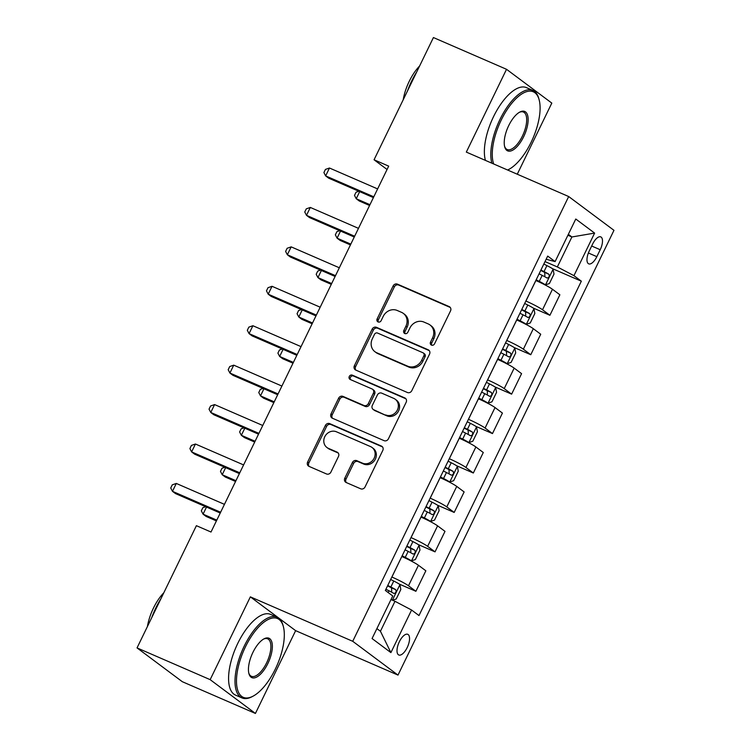 <?xml version="1.0" encoding="UTF-8"?>
<svg xmlns="http://www.w3.org/2000/svg" width="751" height="751" viewBox="0 0 751 751"><rect width="100%" height="100%" fill="white"/><g stroke="black" fill="none" stroke-linecap="round" stroke-linejoin="round"><path stroke-width="1.13" d="M431.487 345.122A2.422 2.178 -53.3 0 0 434.547 343.827L450.516 310.933A3.455 3.117 -53.3 0 0 449.154 306.586L397.476 284.15A3.455 3.117 -53.3 0 0 393.102 286L377.133 318.903A2.422 2.178 -53.3 0 0 381.151 320.649L383.217 316.387A11.058 9.97 -53.3 0 1 397.213 310.473L401.522 312.341A11.058 9.97 -53.3 0 1 403.325 313.383A11.058 9.97 -53.3 0 1 405.897 326.234L403.831 330.487A2.422 2.178 -53.3 0 0 404.789 333.528A2.422 2.178 -53.3 0 0 407.849 332.233L409.915 327.98A11.058 9.97 -53.3 0 1 423.911 322.057L428.22 323.925A11.058 9.97 -53.3 0 1 430.023 324.976A11.058 9.97 -53.3 0 1 432.595 337.828L430.53 342.08A2.422 2.178 -53.3 0 0 431.487 345.122M407.192 647.578A11.265 4.778 113.5 0 0 407.765 634.313A11.265 4.778 113.5 0 0 399.363 641.73A11.265 4.778 113.5 0 0 398.79 654.985A11.265 4.778 113.5 0 0 407.192 647.578M344.812 478.162A3.455 3.117 -53.3 0 0 346.173 482.508L360.677 488.798A3.455 3.117 -53.3 0 0 365.052 486.948L382.794 450.412A3.455 3.117 -53.3 0 0 381.424 446.075L329.745 423.639A3.455 3.117 -53.3 0 0 325.371 425.488L307.638 462.025A3.455 3.117 -53.3 0 0 308.999 466.362L326.516 473.965A3.455 3.117 -53.3 0 0 330.891 472.116L338.476 456.477A3.455 3.117 -53.3 0 0 337.115 452.14L328.431 448.366A9.247 8.327 -53.3 0 1 326.92 447.493A9.247 8.327 -53.3 0 1 325.23 435.899A9.247 8.327 -53.3 0 1 336.476 431.806L370.487 446.573A9.247 8.327 -53.3 0 1 371.998 447.446A9.247 8.327 -53.3 0 1 373.688 459.039A9.247 8.327 -53.3 0 1 362.451 463.142L356.781 460.673A3.455 3.117 -53.3 0 0 352.407 462.522L344.812 478.162L346.033 479.072A3.455 3.117 -53.3 0 0 346.295 482.555M250.365 596.857L210.158 679.655L137.039 647.906L182.315 681.701L255.424 713.45L295.631 630.652L397.992 675.093L352.726 641.298L250.365 596.857L295.631 630.652M517.27 174.213L551.807 103.094L506.531 69.299L466.324 152.096L568.685 196.537L352.726 641.298M506.531 69.299L433.421 37.55L374.064 159.775L387.056 169.482M137.039 647.906L196.396 525.681L211.012 532.027L388.689 166.131L374.064 159.775M407.427 392.51A3.455 3.117 -53.3 0 0 411.801 390.661L429.544 354.125A3.455 3.117 -53.3 0 0 428.183 349.778L376.504 327.342A3.455 3.117 -53.3 0 0 372.13 329.191L354.388 365.728A3.455 3.117 -53.3 0 0 355.758 370.074L407.427 392.51M406.169 402.264L388.427 438.8A3.455 3.117 -53.3 0 1 384.052 440.649L332.383 418.213A3.455 3.117 -53.3 0 1 331.013 413.876L338.607 398.237A3.455 3.117 -53.3 0 1 342.982 396.387L363.935 405.484A3.455 3.117 -53.3 0 0 368.309 403.634L373.35 393.271A3.455 3.117 -53.3 0 0 371.98 388.924L350.163 379.452A2.422 2.178 -53.3 0 1 352.266 375.115L404.798 397.927A3.455 3.117 -53.3 0 1 406.169 402.264M592.623 244.066L589.253 251.003A10.918 4.628 113.5 0 0 588.7 263.845A10.918 4.628 113.5 0 0 596.838 256.664L600.209 249.726A10.918 4.628 113.5 0 0 600.762 236.884A10.918 4.628 113.5 0 0 592.623 244.066M397.992 675.093L613.961 230.332L568.685 196.537M546.155 259.255L555.102 261.601L547.695 256.082L385.338 590.436L392.745 595.965L372.064 638.547L390.905 652.61L380.438 631.262L394.988 601.298L390.999 599.561M555.102 261.601L575.773 219.02L594.614 233.092L573.942 275.673L557.345 266.943L545.019 261.583M552.389 268.623L581.34 281.193L573.942 275.673M581.34 281.193L418.992 615.557L411.586 610.028L390.905 652.61M210.158 679.655L255.424 713.45M567.906 235.241L571.896 236.969L568.347 234.321M557.345 266.943L571.896 236.969L594.614 233.092M399.222 584.062L415.894 591.29L408.488 585.771A14.081 1.267 -154.1 0 0 391.9 577.04L391.853 577.021M391.9 577.04L401.813 556.519A14.081 1.267 -154.1 0 1 418.448 565.268L425.845 570.788L415.894 591.29M418.373 544.625L435.036 551.863L427.638 546.343A14.081 1.267 -154.1 0 0 411.041 537.603L411.004 537.585M435.036 551.863L444.996 531.361L437.589 525.841A14.081 1.267 -154.1 0 0 421.001 517.101L420.954 517.082M437.514 505.198L454.186 512.435L446.779 506.916A14.081 1.267 -154.1 0 0 430.192 498.176L430.145 498.157M454.186 512.435L464.137 491.933L456.739 486.404A14.081 1.267 -154.1 0 0 440.142 477.674L440.105 477.655M456.664 465.77L473.327 473.008L465.93 467.479A14.081 1.267 -154.1 0 0 449.333 458.748L449.295 458.73M473.327 473.008L483.287 452.506L475.881 446.976A14.081 1.267 -154.1 0 0 459.293 438.246L459.246 438.227M475.805 426.343L492.478 433.58L485.071 428.051A14.081 1.267 -154.1 0 0 468.483 419.321L468.436 419.302M492.478 433.58L502.428 413.078L495.031 407.549A14.081 1.267 -154.1 0 0 478.434 398.819L478.396 398.8M494.956 386.915L511.619 394.153L504.221 388.624A14.081 1.267 -154.1 0 0 487.624 379.893L487.587 379.875M511.619 394.153L521.579 373.651L514.172 368.121A14.081 1.267 -154.1 0 0 497.584 359.391L497.537 359.372M514.097 347.488L530.769 354.725L523.363 349.196A14.081 1.267 -154.1 0 0 506.775 340.466L506.728 340.447M530.769 354.725L540.72 334.223L533.323 328.694A14.081 1.267 -154.1 0 0 516.726 319.964L516.688 319.945M533.248 308.06L549.91 315.289L542.513 309.769A14.081 1.267 -154.1 0 0 525.916 301.038L525.878 301.02M549.91 315.289L559.87 294.786L552.464 289.266A14.081 1.267 -154.1 0 0 535.876 280.527L535.829 280.508M376.889 628.606L380.438 631.262M394.988 601.298L411.586 610.028M431.787 345.225A2.422 2.178 -53.3 0 1 431.75 343L433.815 338.739A11.058 9.97 -53.3 0 0 431.243 325.887L430.023 324.976M403.325 313.383L404.545 314.293A11.058 9.97 -53.3 0 1 407.117 327.145L405.052 331.407A2.422 2.178 -53.3 0 0 405.089 333.632M450.262 307.45L398.706 285.07A3.455 3.117 -53.3 0 0 394.331 286.92L378.354 319.813A2.422 2.178 -53.3 0 0 378.401 322.048M429.29 350.642L377.725 328.262A3.455 3.117 -53.3 0 0 373.36 330.111L355.617 366.638A3.455 3.117 -53.3 0 0 355.871 370.121M423.874 355.786A2.422 2.178 -53.3 0 0 422.916 352.745L377.556 333.05A2.422 2.178 -53.3 0 0 374.496 334.345L372.318 338.832A11.058 9.97 -53.3 0 0 374.89 351.684A11.058 9.97 -53.3 0 0 376.692 352.735L407.699 366.188A11.058 9.97 -53.3 0 0 421.696 360.273L423.874 355.786L425.094 356.697A2.422 2.178 -53.3 0 0 424.531 353.89L423.311 352.97M374.89 351.684L376.11 352.595A11.058 9.97 -53.3 0 0 377.913 353.646L376.692 352.735M425.094 356.697L422.916 361.184A11.058 9.97 -53.3 0 1 408.92 367.108L377.913 353.646M372.543 389.253L373.763 390.163A3.455 3.117 -53.3 0 1 374.571 394.181L369.53 404.554A3.455 3.117 -53.3 0 1 365.155 406.404L344.202 397.307A3.455 3.117 -53.3 0 0 339.827 399.156L332.233 414.787A3.455 3.117 -53.3 0 0 332.496 418.269M405.906 398.79L353.486 376.026A2.422 2.178 -53.3 0 0 350.492 379.593M385.685 414.928A9.247 8.327 -53.3 0 0 396.922 410.825A9.247 8.327 -53.3 0 0 395.233 399.241A9.247 8.327 -53.3 0 0 393.721 398.368L381.743 393.158A3.455 3.117 -53.3 0 0 377.368 395.007L372.327 405.38A3.455 3.117 -53.3 0 0 373.698 409.727L386.906 415.847A9.247 8.327 -53.3 0 0 398.143 411.745A9.247 8.327 -53.3 0 0 396.453 400.152L395.233 399.241M373.134 409.398L374.355 410.309A3.455 3.117 -53.3 0 0 374.918 410.637L373.698 409.727M386.906 415.847L374.918 410.637M371.998 447.446L373.219 448.356A9.247 8.327 -53.3 0 1 374.909 459.95A9.247 8.327 -53.3 0 1 363.672 464.052L358.002 461.593A3.455 3.117 -53.3 0 0 353.627 463.442L346.033 479.072M326.92 447.493L328.14 448.403A9.247 8.327 -53.3 0 0 329.651 449.276L328.431 448.366M338.222 453.003L329.651 449.276M382.531 446.939L330.975 424.55A3.455 3.117 -53.3 0 0 326.601 426.399L308.858 462.935A3.455 3.117 -53.3 0 0 309.112 466.409M542.166 283.456L545.414 284.864L549.394 283.54L553.994 274.077L553.074 269.093A9.331 0.845 -154.1 0 0 546.925 265.601L543.827 264.042M541.462 283.108L535.989 280.189M545.414 284.864A9.331 0.845 -154.1 0 0 539.265 281.372L536.167 279.813M359.682 191.636L356.227 198.733L359.288 201.015L369.576 205.483M539.077 273.824L542.175 275.373A9.331 0.845 25.9 0 1 547.047 278.03C549.084 277.682 549.694 276.424 548.887 274.246A9.331 0.845 -154.1 0 0 544.015 271.59L540.917 270.041M540.739 270.416L544.682 272.416L544.897 275.711M358.847 191.27L356.021 192.247L354.491 195.401L356.227 198.733L369.961 204.694M373.791 196.809L325.643 175.903L329.473 168.017L377.622 188.923M373.407 197.597L328.703 178.184L325.643 175.903L323.906 172.57L325.436 169.416L329.473 168.017M523.025 322.883L526.273 324.291L530.253 322.968L534.843 313.505L533.923 308.52A9.331 0.845 -154.1 0 0 527.784 305.028L524.686 303.47M522.32 322.536L516.838 319.616M526.273 324.291A9.331 0.845 -154.1 0 0 520.124 320.799L517.026 319.241M340.532 231.064L337.086 238.161L340.147 240.442L350.435 244.91M519.936 313.251L523.034 314.8A9.331 0.845 25.9 0 1 527.906 317.457C529.934 317.11 530.544 315.852 529.737 313.674A9.331 0.845 -154.1 0 0 524.874 311.017L521.776 309.468M521.588 309.844L525.531 311.843L525.747 315.138M339.696 230.698L336.88 231.674L335.35 234.828L337.086 238.161L350.811 244.122M503.874 362.311L507.122 363.728L511.102 362.395L515.702 352.932L514.782 347.948A9.331 0.845 -154.1 0 0 508.634 344.456L505.536 342.897M503.17 361.973L497.697 359.044M507.122 363.728A9.331 0.845 -154.1 0 0 500.973 360.227L497.875 358.678M321.39 270.491L317.936 277.588L320.996 279.879L331.285 284.338M500.786 352.679L503.883 354.237A9.331 0.845 25.9 0 1 508.756 356.885C510.793 356.537 511.403 355.279 510.596 353.101A9.331 0.845 -154.1 0 0 505.723 350.445L502.626 348.896M502.447 349.271L506.39 351.28L506.606 354.566M320.555 270.125L317.729 271.102L316.199 274.256L317.936 277.588L331.67 283.549M484.733 401.747L487.981 403.156L491.961 401.823L496.552 392.36L495.641 387.385A9.331 0.845 -154.1 0 0 489.492 383.883L486.395 382.334M484.029 401.4L478.547 398.481M487.981 403.156A9.331 0.845 -154.1 0 0 481.832 399.654L478.734 398.105M302.24 309.919L298.795 317.016L301.855 319.306L312.144 323.775M481.644 392.106L484.742 393.665A9.331 0.845 25.9 0 1 489.614 396.321C491.642 395.965 492.252 394.707 491.445 392.529A9.331 0.845 -154.1 0 0 486.582 389.882L483.484 388.323M483.297 388.699L487.239 390.708L487.455 393.993M301.404 309.553L298.588 310.538L297.058 313.693L298.795 317.016L312.519 322.986M354.65 236.236L306.492 215.33L310.323 207.445L358.471 228.351M354.265 237.025L309.553 217.612L306.492 215.33L304.756 211.998L306.295 208.844L310.323 207.445M335.5 275.664L287.351 254.758L291.181 246.872L339.33 267.778M335.115 276.452L290.412 257.039L287.351 254.758L285.615 251.425L287.145 248.271L291.181 246.872M316.359 315.091L268.201 294.185L272.031 286.3L320.189 307.206M315.974 315.88L271.261 296.467L268.201 294.185L266.464 290.853L268.004 287.699L272.031 286.3M465.582 441.175L468.831 442.583L472.811 441.25L477.411 431.787L476.491 426.812A9.331 0.845 -154.1 0 0 470.342 423.311L467.244 421.762M464.878 440.828L459.405 437.908M468.831 442.583A9.331 0.845 -154.1 0 0 462.682 439.082L459.584 437.533M283.099 349.346L279.644 356.453L282.705 358.734L292.993 363.202M462.494 431.534L465.592 433.092A9.331 0.845 25.9 0 1 470.464 435.749C472.501 435.402 473.111 434.134 472.304 431.966A9.331 0.845 -154.1 0 0 467.432 429.309L464.334 427.751M464.156 428.126L468.098 430.135L468.314 433.421M282.263 348.99L279.447 349.966L277.908 353.12L279.644 356.453L293.378 362.414M297.208 354.519L249.06 333.613L252.89 325.727L301.038 346.633M296.823 355.307L252.12 335.894L249.06 333.613L247.323 330.28L248.853 327.126L252.89 325.727M507.582 170.008A42.957 18.221 113.5 0 0 508.896 169.369A42.957 18.221 113.5 0 0 531.107 142.305A42.957 18.221 113.5 0 0 539.124 99.752A42.957 18.221 113.5 0 0 501.255 120.019A42.957 18.221 113.5 0 0 493.67 163.971M491.858 163.183A44.009 18.672 -66.5 0 1 500.016 119.362A44.009 18.672 -66.5 0 1 532.835 90.411A44.009 18.672 -66.5 0 1 538.814 98.597L539.124 99.752M523.644 136.738A21.479 9.106 -66.5 0 1 504.71 146.867A21.479 9.106 -66.5 0 1 508.718 125.595A21.479 9.106 -66.5 0 1 519.823 112.059A21.479 9.106 -66.5 0 1 527.944 116.837A21.479 9.106 -66.5 0 1 523.644 136.738M504.569 146.267A20.418 8.665 113.5 0 0 507.178 149.515A20.418 8.665 113.5 0 0 522.405 136.081A20.418 8.665 113.5 0 0 523.438 112.049A20.418 8.665 113.5 0 0 519.288 112.359M407.502 90.918A44.009 18.672 -66.5 0 1 411.689 81.014A44.009 18.672 -66.5 0 1 416.786 71.796M403.212 99.752A31.692 13.443 -66.5 0 1 409.248 81.296A31.692 13.443 -66.5 0 1 419.584 66.041M485.428 160.385A44.009 18.672 -66.5 0 1 493.576 116.574A44.009 18.672 -66.5 0 1 526.404 87.614L532.835 90.411M508.896 169.369L507.845 169.933A44.009 18.672 -66.5 0 1 507.638 170.036M275.326 669.075A42.957 18.221 113.5 0 0 283.343 626.522A42.957 18.221 113.5 0 0 245.474 646.789A42.957 18.221 113.5 0 0 236.875 686.592A42.957 18.221 113.5 0 0 253.115 696.139A42.957 18.221 113.5 0 0 275.326 669.075M253.115 696.139L252.054 696.703A44.009 18.672 -66.5 0 1 241.991 697.923A44.009 18.672 -66.5 0 1 244.225 646.132A44.009 18.672 -66.5 0 1 277.053 617.181A44.009 18.672 -66.5 0 1 283.024 625.367L283.343 626.522M267.863 663.508A21.479 9.106 -66.5 0 1 248.928 673.638A21.479 9.106 -66.5 0 1 252.937 652.356A21.479 9.106 -66.5 0 1 264.042 638.829A21.479 9.106 -66.5 0 1 272.162 643.598A21.479 9.106 -66.5 0 1 267.863 663.508M248.778 673.037A20.418 8.665 113.5 0 0 251.388 676.285A20.418 8.665 113.5 0 0 266.614 662.851A20.418 8.665 113.5 0 0 267.656 638.819A20.418 8.665 113.5 0 0 263.498 639.129M151.721 617.679A44.009 18.672 -66.5 0 1 155.908 607.784A44.009 18.672 -66.5 0 1 161.005 598.566M147.421 626.522A31.692 13.443 -66.5 0 1 153.457 608.066A31.692 13.443 -66.5 0 1 163.793 592.811M241.991 697.923L235.561 695.126A44.009 18.672 -66.5 0 1 237.795 643.344A44.009 18.672 -66.5 0 1 270.613 614.384L277.053 617.181M446.441 480.602L449.689 482.011L453.67 480.687L458.26 471.224L457.35 466.24A9.331 0.845 -154.1 0 0 451.201 462.738L448.103 461.189M445.737 480.255L440.264 477.336M449.689 482.011A9.331 0.845 -154.1 0 0 443.541 478.509L440.443 476.96M263.948 388.774L260.503 395.88L263.563 398.161L273.852 402.63M443.353 470.971L446.451 472.52A9.331 0.845 25.9 0 1 451.323 475.176C453.351 474.829 453.97 473.562 453.153 471.393A9.331 0.845 -154.1 0 0 448.291 468.737L445.193 467.178M445.005 467.554L448.948 469.563L449.164 472.858M263.113 388.417L260.297 389.394L258.766 392.548L260.503 395.88L274.237 401.841M427.3 520.03L430.539 521.438L434.519 520.114L439.119 510.652L438.199 505.667A9.331 0.845 -154.1 0 0 432.05 502.175L428.952 500.617M426.587 519.683L421.114 516.763M430.539 521.438A9.331 0.845 -154.1 0 0 424.39 517.946L421.292 516.388M244.807 428.201L241.353 435.308L244.413 437.589L254.702 442.057M424.202 510.398L427.3 511.947A9.331 0.845 25.9 0 1 432.172 514.604C434.209 514.257 434.82 512.999 434.012 510.821A9.331 0.845 -154.1 0 0 429.14 508.164L426.042 506.606M425.864 506.981L429.807 508.99L430.023 512.285M243.972 427.845L241.155 428.821L239.616 431.975L241.353 435.308L255.087 441.269M408.15 559.457L411.398 560.866L415.378 559.542L419.969 550.079L419.058 545.095A9.331 0.845 -154.1 0 0 412.909 541.602L409.811 540.044M407.446 559.11L401.973 556.191M411.398 560.866A9.331 0.845 -154.1 0 0 405.249 557.373L402.151 555.815M225.657 467.638L222.212 474.735L225.272 477.016L235.561 481.485M405.061 549.826L408.159 551.375A9.331 0.845 25.9 0 1 413.031 554.031C415.059 553.684 415.678 552.426 414.862 550.248A9.331 0.845 -154.1 0 0 409.999 547.592L406.901 546.043M406.713 546.418L410.656 548.418L410.872 551.713M224.821 467.272L222.005 468.248L220.475 471.403L222.212 474.735L235.945 480.696M278.067 393.946L229.909 373.04L233.739 365.155L281.897 386.061M277.682 394.735L232.97 375.331L229.909 373.04L228.182 369.708L229.712 366.554L233.739 365.155M258.917 433.374L210.768 412.468L214.598 404.582L262.747 425.488M258.532 434.172L213.828 414.759L210.768 412.468L209.031 409.145L210.562 405.991L214.598 404.582M239.776 472.811L191.618 451.905L195.448 444.019L243.606 464.925M239.391 473.599L194.678 454.186L191.618 451.905L189.89 448.572L191.421 445.418L195.448 444.019M392.501 600.218L396.228 598.969L400.827 589.507L399.907 584.522A9.331 0.845 -154.1 0 0 393.759 581.03L390.661 579.472M206.516 507.066L203.061 514.163L206.121 516.444L216.41 520.912M385.911 589.253L389.009 590.802A9.331 0.845 25.9 0 1 393.881 593.459C395.918 593.112 396.528 591.854 395.721 589.676A9.331 0.845 -154.1 0 0 390.849 587.019L387.751 585.47M387.572 585.846L391.515 587.845L391.731 591.14M205.68 506.7L202.864 507.676L201.324 510.83L203.061 514.163L216.795 520.124M220.625 512.238L172.477 491.332L176.307 483.447L224.455 504.353M220.24 513.027L175.537 493.614L172.477 491.332L170.74 488L172.27 484.846L176.307 483.447M411.041 537.603L421.001 517.101M430.192 498.176L440.142 477.674M449.333 458.748L459.293 438.246M468.483 419.321L478.434 398.819M487.624 379.893L497.584 359.391M506.775 340.466L516.726 319.964M525.916 301.038L535.876 280.527M542.513 309.769L552.464 289.266M523.363 349.196L533.323 328.694M504.221 388.624L514.172 368.121M485.071 428.051L495.031 407.549M465.93 467.479L475.881 446.976M446.779 506.916L456.739 486.404M427.638 546.343L437.589 525.841M408.488 585.771L418.448 565.268M591.675 246.018L600.209 249.726M588.39 252.993L596.838 256.664M433.815 338.739L432.595 337.828M405.052 331.407L403.831 330.487M407.117 327.145L405.897 326.234M378.354 319.813L377.133 318.903M394.331 286.92L393.102 286M398.706 285.07L397.476 284.15M450.187 307.366L449.154 306.586M431.75 343L430.53 342.08M355.617 366.638L354.388 365.728M373.36 330.111L372.13 329.191M377.725 328.262L376.504 327.342M429.215 350.557L428.183 349.778M408.92 367.108L407.699 366.188M422.916 361.184L421.696 360.273M332.233 414.787L331.013 413.876M339.827 399.156L338.607 398.237M344.202 397.307L342.982 396.387M365.155 406.404L363.935 405.484M369.53 404.554L368.309 403.634M374.571 394.181L373.35 393.271M353.486 376.026L352.266 375.115M405.84 398.697L404.798 397.927M353.627 463.442L352.407 462.522M358.002 461.593L356.781 460.673M363.672 464.052L362.451 463.142M338.147 452.909L337.115 452.14M308.858 462.935L307.638 462.025M326.601 426.399L325.371 425.488M330.975 424.55L329.745 423.639M382.456 446.845L381.424 446.075M545.517 284.836L553.102 269.215M544.015 271.59L546.925 265.601M539.265 281.372L542.175 275.373M544.682 272.416L548.887 274.246M526.367 324.263L533.952 308.652M524.874 311.017L527.784 305.028M520.124 320.799L523.034 314.8M525.531 311.843L529.737 313.674M507.225 363.691L514.81 348.079M505.723 350.445L508.634 344.456M500.973 360.227L503.883 354.237M506.39 351.28L510.596 353.101M488.075 403.118L495.66 387.507M486.582 389.882L489.492 383.883M481.832 399.654L484.742 393.665M487.239 390.708L491.445 392.529M468.934 442.546L476.519 426.934M467.432 429.309L470.342 423.311M462.682 439.082L465.592 433.092M468.098 430.135L472.304 431.966M449.793 481.973L457.368 466.362M448.291 468.737L451.201 462.738M443.541 478.509L446.451 472.52M448.948 469.563L453.153 471.393M430.642 521.41L438.227 505.789M429.14 508.164L432.05 502.175M424.39 517.946L427.3 511.947M429.807 508.99L434.012 510.821M411.501 560.837L419.077 545.226M409.999 547.592L412.909 541.602M405.249 557.373L408.159 551.375M410.656 548.418L414.862 550.248M392.397 600.171L399.936 584.653M390.849 587.019L393.759 581.03M388.164 592.548L389.009 590.802M391.515 587.845L395.721 589.676"/></g></svg>
